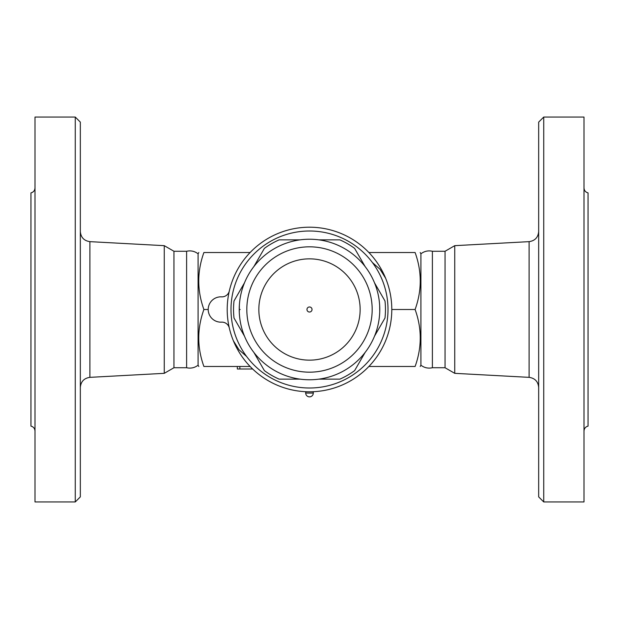 <?xml version="1.0" encoding="UTF-8"?>
<svg xmlns="http://www.w3.org/2000/svg" width="619" height="619" viewBox="0 0 619 619"><rect width="100%" height="100%" fill="white"/><g stroke="black" fill="none" stroke-linecap="round" stroke-linejoin="round"><path stroke-width="0.93" d="M35.004 431.072C34.819 428.464 33.472 426.808 30.95 426.112L30.95 192.888C33.472 192.192 34.819 190.536 35.004 187.928M75.263 501.955L35.004 501.955L35.004 117.045L75.263 117.045L80.331 122.113L80.331 496.887L75.263 501.955L75.263 117.045M186.605 367.74L186.605 251.26C190.814 250.331 194.637 251.182 198.08 253.79L198.08 365.21C194.637 367.818 190.814 368.669 186.605 367.74L173.947 367.74L164.259 373.334L164.259 245.666L89.91 241.65C84.052 240.799 80.857 237.433 80.331 231.529M173.947 367.74L173.947 251.26L164.259 245.666M250.115 252.521L203.899 252.521C197.043 252.521 197.043 252.521 203.899 252.521C197.043 252.521 197.043 252.521 203.899 252.521C197.043 271.517 197.043 290.504 203.899 309.5C197.043 328.496 197.043 347.483 203.899 366.479C197.043 366.479 197.043 366.479 203.899 366.479C197.043 366.479 197.043 366.479 203.899 366.479L250.115 366.479M203.899 309.5L208.208 309.5M229.316 290.976A7.598 7.598 0 0 1 221.517 296.857A12.659 12.659 0 0 0 208.208 309.5A12.659 12.659 0 0 0 221.517 322.143A7.598 7.598 0 0 1 229.316 328.024M368.885 366.479L415.101 366.479C421.957 366.479 421.957 366.479 415.101 366.479C421.957 366.479 421.957 366.479 415.101 366.479C421.957 347.483 421.957 328.496 415.101 309.5C421.957 290.504 421.957 271.517 415.101 252.521C421.957 252.521 421.957 252.521 415.101 252.521C421.957 252.521 421.957 252.521 415.101 252.521L368.885 252.521M420.193 252.521L420.92 253.79L420.92 365.21L420.193 366.479M420.92 365.21C424.355 367.818 428.178 368.661 432.395 367.74L432.395 251.26C428.178 250.339 424.355 251.182 420.92 253.79M432.395 367.74L445.053 367.74L445.053 251.26L432.395 251.26M445.053 367.74L454.741 373.334L454.741 245.666L529.09 241.65L529.09 377.35C534.948 378.201 538.143 381.567 538.669 387.471M538.669 309.5L538.669 496.887L543.737 501.955L543.737 117.045L538.669 122.113L538.669 309.5M543.737 501.955L583.996 501.955L583.996 117.045L543.737 117.045M583.996 431.072C584.181 428.464 585.528 426.808 588.05 426.112L588.05 192.888C585.528 192.192 584.181 190.536 583.996 187.928M391.796 309.5L415.101 309.5M309.5 227.204A82.296 82.296 0 0 0 238.23 350.648A82.296 82.296 0 0 0 380.77 350.648A82.296 82.296 0 0 0 309.5 227.204M309.5 231.003A78.497 78.497 0 0 1 377.482 348.752A78.497 78.497 0 0 1 241.518 348.752A78.497 78.497 0 0 1 309.5 231.003M244.49 336.171L234.013 318.027A75.967 75.967 0 0 1 234.013 300.973L244.49 282.829M379.741 311.62L379.656 305.515M379.749 307.867L379.757 308.285M379.772 309.709L379.764 310.181M239.375 304.935L239.282 312.131M304.881 379.617L305.585 379.664M311.504 239.259L312.015 239.274M314.127 239.383L313.423 239.336M309.013 239.228L307.906 239.251M307.666 239.251L305.747 239.329M239.228 309.5L240.172 309.5M379.772 309.5A70.272 70.272 0 0 0 274.364 248.645A70.272 70.272 0 0 0 274.364 370.355A70.272 70.272 0 0 0 379.772 309.5A70.272 70.272 0 0 0 274.364 248.645A70.272 70.272 0 0 0 274.364 370.355A70.272 70.272 0 0 0 379.772 309.5M360.142 309.5A50.642 50.642 0 0 1 284.175 353.364A50.642 50.642 0 0 1 284.175 265.636A50.642 50.642 0 0 1 360.142 309.5M309.5 312.03A2.53 2.53 0 0 1 306.97 309.5A2.53 2.53 0 0 1 309.5 306.97A2.53 2.53 0 0 1 312.03 309.5A2.53 2.53 0 0 1 309.5 312.03M374.51 282.829L384.987 300.973A75.967 75.967 0 0 1 384.987 318.027L374.51 336.171M365.102 352.466L354.625 370.611A75.967 75.967 0 0 1 339.862 379.138L318.909 379.138M318.909 239.863L339.862 239.863A75.967 75.967 0 0 1 354.625 248.389L365.102 266.534M253.898 266.534L264.375 248.389A75.967 75.967 0 0 1 279.138 239.863L300.091 239.863M300.091 379.138L279.138 379.138A75.967 75.967 0 0 1 264.375 370.611L253.898 352.466M246.586 356.451L238.973 349.735L233.378 340.79M372.414 262.549L380.027 269.265L385.622 278.21M252.653 369.009L237.332 369.009L237.332 366.479M313.299 393.065L313.299 391.796L305.701 391.796L305.701 393.065A3.799 3.799 0 0 0 309.5 396.864A3.799 3.799 0 0 0 313.299 393.065L305.701 393.065M164.259 373.334L89.91 377.35L89.91 241.65M372.174 309.5A62.674 62.674 0 0 1 278.163 363.779A62.674 62.674 0 0 1 278.163 255.221A62.674 62.674 0 0 1 372.174 309.5M239.863 366.479L239.863 369.009M89.91 377.35C84.052 378.201 80.857 381.567 80.331 387.471M186.605 251.26L173.947 251.26M198.08 365.21L198.807 366.479M198.08 253.79L198.807 252.521M445.053 251.26L454.741 245.666M454.741 373.334L529.09 377.35M529.09 241.65C534.948 240.799 538.143 237.433 538.669 231.529"/></g></svg>
